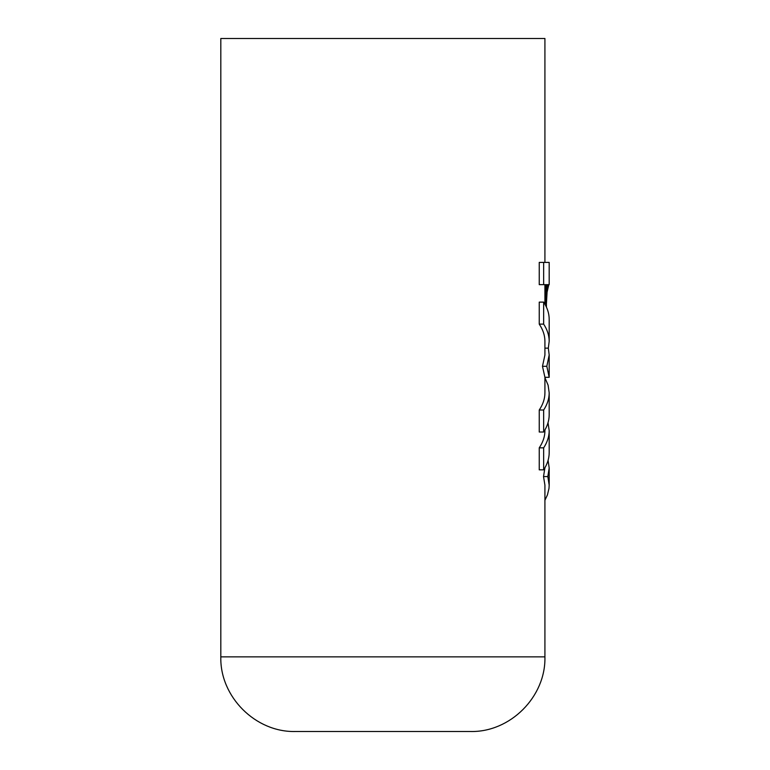 <?xml version="1.0" encoding="UTF-8"?>
<svg xmlns="http://www.w3.org/2000/svg" width="770" height="770" viewBox="0 0 770 770"><rect width="100%" height="100%" fill="white"/><g stroke="black" fill="none" stroke-linecap="round" stroke-linejoin="round"><path stroke-width="1.16" d="M382.863 731.5L470.297 731.5C510.173 732.53 545.949 696.744 544.919 656.868L220.817 656.868C219.787 696.744 255.563 732.53 295.439 731.5L382.863 731.5M220.817 656.868L220.817 38.5L544.919 38.5L544.919 262.406M548.808 284.659L547.085 292.109L546.421 303.592L544.919 303.592M546.421 307.095L546.421 303.592M543.659 284.659L549.183 284.659L549.183 262.406L539.241 262.406L539.241 284.659L543.659 284.659L543.659 262.406M546.421 302.793L544.919 302.793M546.431 301.994L544.919 301.994M546.45 301.195L544.919 301.195M546.469 300.406L544.919 300.406M546.498 299.626L544.919 299.626M546.536 298.721L544.919 298.721M546.585 297.836L544.919 297.836M546.633 296.96L544.919 296.96M546.7 296.094L544.919 296.094M546.767 295.247L544.919 295.247M546.835 294.429L544.919 294.429M546.912 293.639L544.919 293.639M546.998 292.86L544.919 292.86M547.085 292.109L544.919 292.109M547.181 291.387L544.919 291.387M547.278 290.694L544.919 290.694M547.374 290.03L544.919 290.03M547.47 289.405L544.919 289.405M547.768 287.749L544.919 287.749M547.672 288.259L544.919 288.259M547.576 288.808L544.919 288.808M547.874 287.268L544.919 287.268M547.971 286.825L544.919 286.825M548.067 286.421L544.919 286.421M548.163 286.055L544.919 286.055M548.259 285.728L544.919 285.728M548.346 285.449L544.919 285.449M548.433 285.208L544.919 285.208M548.519 285.016L544.919 285.016M548.596 284.861L544.919 284.861M548.673 284.746L544.919 284.746M548.74 284.679L544.919 284.679L544.919 304.189M549.183 377.31L546.816 366.308L549.183 354.989L549.183 377.31L544.919 377.31L542.484 366.308L544.919 354.989L544.919 341.312C544.91 335.479 543.014 329.753 539.241 324.122L539.241 302.119L543.659 302.119C547.326 307.75 549.174 313.477 549.183 319.309L549.183 341.312C549.174 335.489 547.326 329.753 543.659 324.122L543.659 302.119M543.659 432.018L543.659 410.015C547.326 404.375 549.174 398.648 549.183 392.825L549.183 414.828C549.174 420.651 547.326 426.378 543.659 432.018L539.241 432.018L539.241 410.015C543.014 404.385 544.91 398.658 544.919 392.825L544.919 377.31M543.659 469.844L543.659 447.842C547.326 442.211 549.174 436.484 549.183 430.661L549.183 452.654C549.174 458.477 547.326 464.204 543.659 469.844L539.241 469.844L539.241 447.842C543.014 442.221 544.91 436.484 544.919 430.661L544.919 429.949M544.919 467.775L543.524 476.572L544.919 485.148L544.919 656.868M549.183 354.989L548.327 348.146L549.183 341.312M543.659 324.122L539.241 324.122M546.816 366.308L542.484 366.308M548.327 348.146L544.919 348.146M549.183 392.825L548.115 385.212L544.919 377.704M543.659 410.015L539.241 410.015M549.183 430.661L548.028 422.74M543.659 447.842L539.241 447.842M548.096 460.325L549.183 467.996L547.826 476.572L543.524 476.572M547.826 476.572L549.183 485.148L548.991 488.411L547.422 494.918L544.919 500.269M549.183 467.996L549.183 485.148"/></g></svg>
